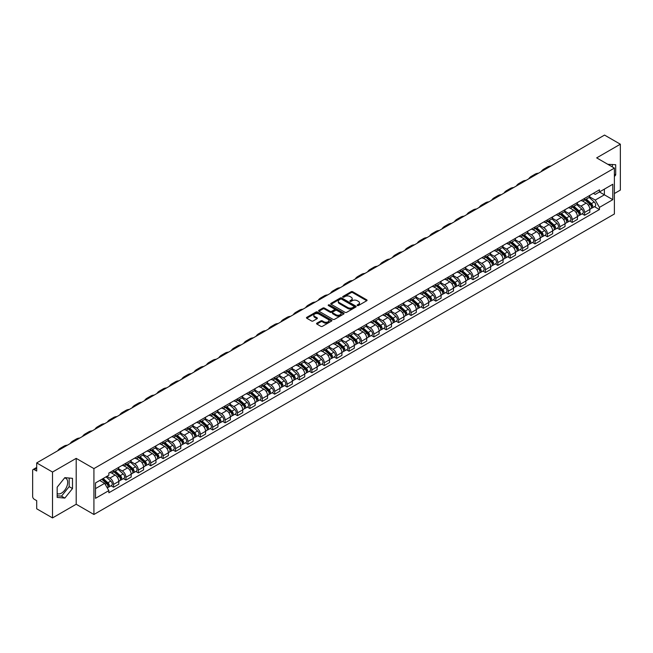 <?xml version="1.0" encoding="UTF-8"?>
<svg xmlns="http://www.w3.org/2000/svg" width="653" height="653" viewBox="0 0 653 653"><rect width="100%" height="100%" fill="white"/><g stroke="black" fill="none" stroke-linecap="round" stroke-linejoin="round"><path stroke-width="0.98" d="M357.354 305.522A0.775 0.449 0 0 0 358.448 305.522L366.733 300.739A1.102 0.637 0 0 0 367.059 300.29A1.102 0.637 0 0 0 366.733 299.841L352.693 291.736A1.102 0.637 0 0 0 351.134 291.736L342.849 296.519A0.775 0.449 0 0 0 343.935 297.148L345.013 296.527A3.526 2.041 0 0 1 350 296.527L351.175 297.205A3.526 2.041 0 0 1 352.204 298.65A3.526 2.041 0 0 1 351.175 300.086L350.098 300.707A0.775 0.449 0 0 0 351.192 301.335L352.261 300.715A3.526 2.041 0 0 1 357.256 300.715L358.424 301.392A3.526 2.041 0 0 1 359.46 302.837A3.526 2.041 0 0 1 358.424 304.274L357.354 304.894A0.775 0.449 0 0 0 357.354 305.522L357.354 304.894M607.886 164.352A8.767 5.061 -60 0 1 609.078 164.744A8.767 5.061 -60 0 1 610.016 165.584M64.582 477.955A8.767 5.061 -60 0 1 65.88 478.355A8.767 5.061 -60 0 1 67.218 485.375A8.767 5.061 -60 0 1 61.496 493.105A8.767 5.061 -60 0 1 57.162 493.562M316.893 323.162A1.102 0.637 0 0 0 316.566 323.619A1.102 0.637 0 0 0 316.893 324.068L320.835 326.337A1.102 0.637 0 0 0 322.394 326.337L331.593 321.023A1.102 0.637 0 0 0 331.92 320.574A1.102 0.637 0 0 0 331.593 320.125L317.554 312.02A1.102 0.637 0 0 0 315.995 312.02L306.796 317.334A1.102 0.637 0 0 0 306.469 317.782A1.102 0.637 0 0 0 306.796 318.231L311.546 320.982A1.102 0.637 0 0 0 313.114 320.982L317.048 318.705A1.102 0.637 0 0 0 317.374 318.256A1.102 0.637 0 0 0 317.048 317.807L314.689 316.444A2.947 1.706 0 0 1 313.824 315.236A2.947 1.706 0 0 1 315.644 313.669A2.947 1.706 0 0 1 318.86 314.036L328.108 319.374A2.947 1.706 0 0 1 328.965 320.574A2.947 1.706 0 0 1 327.145 322.149A2.947 1.706 0 0 1 323.929 321.782L322.394 320.892A1.102 0.637 0 0 0 320.835 320.892L316.893 323.162L316.893 324.068M93.918 468.601L76.197 458.373L52.518 472.046L36.699 462.912L604.539 135.081L620.35 144.207L596.671 157.879L614.391 168.107L93.918 468.601L93.918 514.482L614.391 213.988L614.391 168.107M345.086 312.338A1.102 0.637 0 0 0 346.645 312.338L355.852 307.024A1.102 0.637 0 0 0 356.179 306.575A1.102 0.637 0 0 0 355.852 306.118L341.813 298.013A1.102 0.637 0 0 0 340.254 298.013L331.047 303.327A1.102 0.637 0 0 0 330.728 303.776A1.102 0.637 0 0 0 331.047 304.233L345.086 312.338M328.663 305.694A0.775 0.449 0 0 1 329.447 305.8L329.447 304.886L343.723 313.122A1.102 0.637 0 0 1 344.049 313.571A1.102 0.637 0 0 1 343.723 314.028L334.524 319.341A1.102 0.637 0 0 1 332.957 319.341L318.917 311.228L318.917 310.33A1.102 0.637 0 0 0 318.599 310.779A1.102 0.637 0 0 0 318.917 311.228M318.917 310.33L322.86 308.061A1.102 0.637 0 0 1 324.419 308.061L330.116 311.342A1.102 0.637 0 0 0 331.675 311.342L334.287 309.832A1.102 0.637 0 0 0 334.605 309.383A1.102 0.637 0 0 0 334.287 308.934L328.361 305.514A0.775 0.449 0 0 1 329.447 304.886M52.518 472.046L52.518 517.919L36.699 508.793L36.699 500.671L34.242 499.251A2.245 1.298 -120 0 1 32.65 496.5L32.65 470.527A2.245 1.298 -120 0 1 33.115 469.499L36.699 467.434M614.391 193.525L620.35 190.088L620.35 144.207M52.518 517.919L76.197 504.247L93.918 514.482M36.699 462.912L36.699 471.033L34.242 469.613A2.245 1.298 -120 0 0 33.115 469.499M584.59 198.39A5.167 2.987 60 0 1 583.521 200.708L588.769 197.679A5.167 2.987 -120 0 0 589.839 195.361M577.146 203.956L580.933 206.144A5.167 2.987 60 0 1 584.59 212.47L589.839 209.442A5.167 2.987 -120 0 0 586.182 203.116L582.427 200.944M589.839 209.442L589.839 212.241L584.59 215.27L582.076 213.817M583.521 200.708A5.167 2.987 60 0 1 580.974 200.479M584.59 212.47L584.59 215.27M572.199 205.548A5.167 2.987 60 0 1 571.122 207.866L576.37 204.838A5.167 2.987 -120 0 0 577.44 202.52M569.685 220.975L572.199 222.428L577.44 219.4L577.44 216.6A5.167 2.987 -120 0 0 573.783 210.274L570.028 208.103M571.122 207.866A5.167 2.987 60 0 1 568.583 207.63M564.755 211.115L568.543 213.302A5.167 2.987 60 0 1 572.199 219.628L572.199 222.428M559.801 212.698A5.167 2.987 60 0 1 558.731 215.025L563.972 211.996A5.167 2.987 -120 0 0 565.041 209.678M557.287 228.134L559.801 229.587L565.041 226.558L565.041 223.759A5.167 2.987 -120 0 0 561.392 217.425L557.638 215.261M558.731 215.025A5.167 2.987 60 0 1 556.185 214.788M552.356 218.265L556.144 220.453A5.167 2.987 60 0 1 559.801 226.787L559.801 229.587M547.402 219.857A5.167 2.987 60 0 1 546.332 222.183L551.581 219.155A5.167 2.987 -120 0 0 552.65 216.829M544.888 235.292L547.402 236.745L552.65 233.717L552.65 230.917A5.167 2.987 -120 0 0 548.993 224.583L545.239 222.42M546.332 222.183A5.167 2.987 60 0 1 543.786 221.947M539.958 225.424L543.745 227.611A5.167 2.987 60 0 1 547.402 233.945L547.402 236.745M535.011 227.015A5.167 2.987 60 0 1 533.934 229.334L539.182 226.305A5.167 2.987 -120 0 0 540.251 223.987M532.497 242.451L535.011 243.896L540.251 240.867L540.251 238.076A5.167 2.987 -120 0 0 536.595 231.742L532.84 229.57M533.934 229.334A5.167 2.987 60 0 1 531.395 229.105M527.567 232.582L531.354 234.77A5.167 2.987 60 0 1 535.011 241.104L535.011 243.896M522.612 234.174A5.167 2.987 60 0 1 521.543 236.492L526.783 233.464A5.167 2.987 -120 0 0 527.853 231.146M520.098 249.601L522.612 251.054L527.853 248.026L527.853 245.226A5.167 2.987 -120 0 0 524.204 238.9L520.449 236.729M521.543 236.492A5.167 2.987 60 0 1 518.996 236.264M515.168 239.741L518.955 241.928A5.167 2.987 60 0 1 522.612 248.254L522.612 251.054M510.213 241.332A5.167 2.987 60 0 1 509.144 243.651L514.393 240.622A5.167 2.987 -120 0 0 515.462 238.304M507.699 256.76L510.213 258.213L515.462 255.184L515.462 252.385A5.167 2.987 -120 0 0 511.805 246.059L508.05 243.887M509.144 243.651A5.167 2.987 60 0 1 506.597 243.414M502.769 246.899L506.557 249.087A5.167 2.987 60 0 1 510.213 255.413L510.213 258.213M497.823 248.483A5.167 2.987 60 0 1 496.745 250.809L501.994 247.781A5.167 2.987 -120 0 0 503.063 245.455M495.309 263.918L497.823 265.371L503.063 262.343L503.063 259.543A5.167 2.987 -120 0 0 499.406 253.209L495.651 251.046M496.745 250.809A5.167 2.987 60 0 1 494.207 250.572M490.379 254.05L494.166 256.237A5.167 2.987 60 0 1 497.823 262.571L497.823 265.371M485.424 255.641A5.167 2.987 60 0 1 484.355 257.968L489.595 254.939A5.167 2.987 -120 0 0 490.664 252.613M482.91 271.077L485.424 272.53L490.664 269.501L490.664 266.702A5.167 2.987 -120 0 0 487.016 260.367L483.261 258.204M484.355 257.968A5.167 2.987 60 0 1 481.808 257.731M477.98 261.208L481.767 263.396A5.167 2.987 60 0 1 485.424 269.73L485.424 272.53M473.025 262.8A5.167 2.987 60 0 1 471.956 265.118L477.204 262.09A5.167 2.987 -120 0 0 478.274 259.772M470.511 278.227L473.025 279.68L478.274 276.652L478.274 273.86A5.167 2.987 -120 0 0 474.617 267.526L470.862 265.355M471.956 265.118A5.167 2.987 60 0 1 469.409 264.889M465.581 268.367L469.376 270.554A5.167 2.987 60 0 1 473.025 276.888L473.025 279.68M460.634 269.958A5.167 2.987 60 0 1 459.565 272.277L464.805 269.248A5.167 2.987 -120 0 0 465.875 266.93M458.12 285.385L460.634 286.838L465.875 283.81L465.875 281.01A5.167 2.987 -120 0 0 462.218 274.684L458.463 272.513M459.565 272.277A5.167 2.987 60 0 1 457.018 272.048M453.19 275.525L456.978 277.713A5.167 2.987 60 0 1 460.634 284.039L460.634 286.838M448.236 277.117A5.167 2.987 60 0 1 447.166 279.435L452.407 276.407A5.167 2.987 -120 0 0 453.476 274.089M445.721 292.544L448.236 293.997L453.484 290.969L453.484 288.169A5.167 2.987 -120 0 0 449.827 281.843L446.072 279.672M447.166 279.435A5.167 2.987 60 0 1 444.62 279.198M440.791 282.684L444.579 284.863A5.167 2.987 60 0 1 448.236 291.197L448.236 293.997M435.837 284.267A5.167 2.987 60 0 1 434.767 286.594L440.016 283.565A5.167 2.987 -120 0 0 441.085 281.239M433.323 299.703L435.837 301.155L441.085 298.127L441.085 295.327A5.167 2.987 -120 0 0 437.428 288.993L433.674 286.83M434.767 286.594A5.167 2.987 60 0 1 432.221 286.357M428.392 289.834L432.188 292.022A5.167 2.987 60 0 1 435.837 298.356L435.837 301.155M423.446 291.426A5.167 2.987 60 0 1 422.377 293.744L427.617 290.716A5.167 2.987 -120 0 0 428.686 288.397M420.932 306.861L423.446 308.314L428.686 305.286L428.686 302.486A5.167 2.987 -120 0 0 425.03 296.152L421.283 293.989M422.377 293.744A5.167 2.987 60 0 1 419.83 293.515M416.002 296.993L419.789 299.18A5.167 2.987 60 0 1 423.446 305.514L423.446 308.314M411.047 298.584A5.167 2.987 60 0 1 409.978 300.902L415.218 297.874A5.167 2.987 -120 0 0 416.296 295.556M408.533 314.011L411.047 315.464L416.296 312.436L416.296 309.636A5.167 2.987 -120 0 0 412.639 303.31L408.884 301.139M409.978 300.902A5.167 2.987 60 0 1 407.431 300.674M403.603 304.151L407.39 306.339A5.167 2.987 60 0 1 411.047 312.665L411.047 315.464M398.648 305.743A5.167 2.987 60 0 1 397.579 308.061L402.828 305.033A5.167 2.987 -120 0 0 403.897 302.714M396.134 321.17L398.648 322.623L403.897 319.595L403.897 316.795A5.167 2.987 -120 0 0 400.24 310.469L396.485 308.298M397.579 308.061A5.167 2.987 60 0 1 395.032 307.824M391.212 311.31L395 313.497A5.167 2.987 60 0 1 398.648 319.823L398.648 322.623M386.258 312.901A5.167 2.987 60 0 1 385.188 315.219L390.429 312.191A5.167 2.987 -120 0 0 391.498 309.873M383.744 328.328L386.258 329.781L391.498 326.753L391.498 323.953A5.167 2.987 -120 0 0 387.841 317.619L384.095 315.456M385.188 315.219A5.167 2.987 60 0 1 382.642 314.983M378.813 318.46L382.601 320.647A5.167 2.987 60 0 1 386.258 326.982L386.258 329.781M373.859 320.052A5.167 2.987 60 0 1 372.79 322.378L378.03 319.35A5.167 2.987 -120 0 0 379.107 317.023M371.345 335.487L373.859 336.94L379.107 333.912L379.107 331.112A5.167 2.987 -120 0 0 375.451 324.778L371.696 322.615M372.79 322.378A5.167 2.987 60 0 1 370.243 322.141M366.415 325.618L370.202 327.806A5.167 2.987 60 0 1 373.859 334.14L373.859 336.94M361.46 327.21A5.167 2.987 60 0 1 360.391 329.528L365.639 326.5A5.167 2.987 -120 0 0 366.708 324.182M358.946 342.645L361.46 344.09L366.708 341.07L366.708 338.27A5.167 2.987 -120 0 0 363.052 331.936L359.297 329.773M360.391 329.528A5.167 2.987 60 0 1 357.844 329.3M354.024 332.777L357.811 334.965A5.167 2.987 60 0 1 361.46 341.299L361.46 344.09M349.069 334.369A5.167 2.987 60 0 1 348 336.687L353.24 333.659A5.167 2.987 -120 0 0 354.31 331.34M346.555 349.796L349.069 351.249L354.31 348.22L354.31 345.421A5.167 2.987 -120 0 0 350.653 339.095L346.906 336.924M348 336.687A5.167 2.987 60 0 1 345.453 336.458M341.625 339.935L345.413 342.123A5.167 2.987 60 0 1 349.069 348.449L349.069 351.249M336.67 341.527A5.167 2.987 60 0 1 335.601 343.845L340.842 340.817A5.167 2.987 -120 0 0 341.919 338.499M334.156 356.954L336.67 358.407L341.919 355.379L341.919 352.579A5.167 2.987 -120 0 0 338.262 346.253L334.507 344.082M335.601 343.845A5.167 2.987 60 0 1 333.054 343.609M329.226 347.094L333.014 349.282A5.167 2.987 60 0 1 336.67 355.607L336.67 358.407M324.272 348.678A5.167 2.987 60 0 1 323.202 351.004L328.451 347.976A5.167 2.987 -120 0 0 329.52 345.657M321.758 364.113L324.272 365.566L329.52 362.537L329.52 359.738A5.167 2.987 -120 0 0 325.863 353.404L322.109 351.241M323.202 351.004A5.167 2.987 60 0 1 320.656 350.767M316.836 354.244L320.623 356.432A5.167 2.987 60 0 1 324.272 362.766L324.272 365.566M311.881 355.836A5.167 2.987 60 0 1 310.812 358.162L316.052 355.134A5.167 2.987 -120 0 0 317.121 352.808M309.367 371.271L311.881 372.724L317.121 369.696L317.121 366.896A5.167 2.987 -120 0 0 313.464 360.562L309.718 358.399M310.812 358.162A5.167 2.987 60 0 1 308.265 357.926M304.437 361.403L308.224 363.59A5.167 2.987 60 0 1 311.881 369.925L311.881 372.724M299.482 362.995A5.167 2.987 60 0 1 298.413 365.313L303.653 362.284A5.167 2.987 -120 0 0 304.731 359.966M296.968 378.43L299.482 379.875L304.731 376.846L304.731 374.055A5.167 2.987 -120 0 0 301.074 367.721L297.319 365.549M298.413 365.313A5.167 2.987 60 0 1 295.866 365.084M292.038 368.561L295.825 370.749A5.167 2.987 60 0 1 299.482 377.083L299.482 379.875M287.083 370.153A5.167 2.987 60 0 1 286.014 372.471L291.262 369.443A5.167 2.987 -120 0 0 292.332 367.125M284.569 385.58L287.083 387.033L292.332 384.005L292.332 381.205A5.167 2.987 -120 0 0 288.675 374.879L284.92 372.708M286.014 372.471A5.167 2.987 60 0 1 283.475 372.243M279.647 375.72L283.435 377.907A5.167 2.987 60 0 1 287.083 384.233L287.083 387.033M274.693 377.312A5.167 2.987 60 0 1 273.623 379.63L278.864 376.601A5.167 2.987 -120 0 0 279.933 374.283M272.179 392.739L274.693 394.192L279.933 391.163L279.933 388.364A5.167 2.987 -120 0 0 276.276 382.038L272.53 379.866M273.623 379.63A5.167 2.987 60 0 1 271.077 379.393M267.248 382.878L271.036 385.066A5.167 2.987 60 0 1 274.693 391.392L274.693 394.192M262.294 384.462A5.167 2.987 60 0 1 261.224 386.788L266.465 383.76A5.167 2.987 -120 0 0 267.542 381.434M259.78 399.897L262.294 401.35L267.542 398.322L267.542 395.522A5.167 2.987 -120 0 0 263.885 389.188L260.131 387.025M261.224 386.788A5.167 2.987 60 0 1 258.678 386.552M254.85 390.029L258.637 392.216A5.167 2.987 60 0 1 262.294 398.55L262.294 401.35M249.895 391.62A5.167 2.987 60 0 1 248.826 393.947L254.074 390.918A5.167 2.987 -120 0 0 255.143 388.592M247.381 407.056L249.895 408.509L255.143 405.48L255.143 402.681A5.167 2.987 -120 0 0 251.487 396.347L247.732 394.183M248.826 393.947A5.167 2.987 60 0 1 246.287 393.71M242.459 397.187L246.246 399.375A5.167 2.987 60 0 1 249.895 405.709L249.895 408.509M237.504 398.779A5.167 2.987 60 0 1 236.435 401.097L241.675 398.069A5.167 2.987 -120 0 0 242.745 395.751M234.99 414.206L237.504 415.659L242.745 412.631L242.745 409.839A5.167 2.987 -120 0 0 239.096 403.505L235.341 401.334M236.435 401.097A5.167 2.987 60 0 1 233.888 400.869M230.06 404.346L233.847 406.533A5.167 2.987 60 0 1 237.504 412.867L237.504 415.659M225.105 405.937A5.167 2.987 60 0 1 224.036 408.256L229.276 405.227A5.167 2.987 -120 0 0 230.354 402.909M222.591 421.365L225.105 422.817L230.354 419.789L230.354 416.989A5.167 2.987 -120 0 0 226.697 410.664L222.942 408.492M224.036 408.256A5.167 2.987 60 0 1 221.489 408.027M217.661 411.504L221.449 413.692A5.167 2.987 60 0 1 225.105 420.018L225.105 422.817M212.707 413.096A5.167 2.987 60 0 1 211.637 415.414L216.886 412.386A5.167 2.987 -120 0 0 217.955 410.068M210.193 428.523L212.707 429.976L217.955 426.948L217.955 424.148A5.167 2.987 -120 0 0 214.298 417.822L210.544 415.651M211.637 415.414A5.167 2.987 60 0 1 209.099 415.177M205.271 418.663L209.058 420.842A5.167 2.987 60 0 1 212.707 427.176L212.707 429.976M200.316 420.246A5.167 2.987 60 0 1 199.247 422.573L204.487 419.544A5.167 2.987 -120 0 0 205.556 417.218M197.802 435.682L200.316 437.135L205.556 434.106L205.556 431.306A5.167 2.987 -120 0 0 201.908 424.972L198.153 422.809M199.247 422.573A5.167 2.987 60 0 1 196.7 422.336M192.872 425.813L196.659 428.001A5.167 2.987 60 0 1 200.316 434.335L200.316 437.135M187.917 427.405A5.167 2.987 60 0 1 186.848 429.723L192.096 426.703A5.167 2.987 -120 0 0 193.166 424.377M185.403 442.84L187.917 444.293L193.166 441.265L193.166 438.465A5.167 2.987 -120 0 0 189.509 432.131L185.754 429.968M186.848 429.723A5.167 2.987 60 0 1 184.301 429.494M180.473 432.972L184.26 435.159A5.167 2.987 60 0 1 187.917 441.493L187.917 444.293M175.518 434.563A5.167 2.987 60 0 1 174.449 436.881L179.697 433.853A5.167 2.987 -120 0 0 180.767 431.535M173.004 449.99L175.526 451.443L180.767 448.415L180.767 445.624A5.167 2.987 -120 0 0 177.11 439.289L173.355 437.118M174.449 436.881A5.167 2.987 60 0 1 171.91 436.653M168.082 440.13L171.87 442.318A5.167 2.987 60 0 1 175.526 448.644L175.526 451.443M163.128 441.722A5.167 2.987 60 0 1 162.058 444.04L167.299 441.012A5.167 2.987 -120 0 0 168.368 438.694M160.614 457.149L163.128 458.602L168.368 455.574L168.368 452.774A5.167 2.987 -120 0 0 164.719 446.448L160.964 444.277M162.058 444.04A5.167 2.987 60 0 1 159.512 443.803M155.683 447.289L159.471 449.476A5.167 2.987 60 0 1 163.128 455.802L163.128 458.602M150.729 448.88A5.167 2.987 60 0 1 149.659 451.199L154.908 448.17A5.167 2.987 -120 0 0 155.977 445.852M148.215 464.307L150.729 465.76L155.977 462.732L155.977 459.932A5.167 2.987 -120 0 0 152.32 453.598L148.566 451.435M149.659 451.199A5.167 2.987 60 0 1 147.113 450.962M143.285 454.439L147.072 456.627A5.167 2.987 60 0 1 150.729 462.961L150.729 465.76M138.338 456.031A5.167 2.987 60 0 1 137.261 458.357L142.509 455.329A5.167 2.987 -120 0 0 143.578 453.002M135.816 471.466L138.338 472.919L143.578 469.891L143.578 467.091A5.167 2.987 -120 0 0 139.922 460.757L136.167 458.594M137.261 458.357A5.167 2.987 60 0 1 134.722 458.12M130.894 461.598L134.681 463.785A5.167 2.987 60 0 1 138.338 470.119L138.338 472.919M125.939 463.189A5.167 2.987 60 0 1 124.87 465.507L130.11 462.479A5.167 2.987 -120 0 0 131.18 460.161M123.425 478.625L125.939 480.069L131.18 477.049L131.18 474.249A5.167 2.987 -120 0 0 127.531 467.915L123.776 465.752M124.87 465.507A5.167 2.987 60 0 1 122.323 465.279M118.495 468.756L122.282 470.944A5.167 2.987 60 0 1 125.939 477.278L125.939 480.069M113.54 470.348A5.167 2.987 60 0 1 112.471 472.666L117.72 469.638A5.167 2.987 -120 0 0 118.789 467.319M111.026 485.775L113.54 487.228L118.789 484.2L118.789 481.4A5.167 2.987 -120 0 0 115.132 475.074L111.377 472.903M112.471 472.666A5.167 2.987 60 0 1 109.924 472.437M106.863 476.355L109.884 478.102A5.167 2.987 60 0 1 113.54 484.428L113.54 487.228M593.373 193.321L595.242 194.398L612.8 184.26L604.376 189.125L604.376 194.814L595.242 200.087L589.545 196.798M95.501 488.607L104.643 483.334L108.855 490.623L95.501 498.329L95.501 482.918L108.855 475.213L108.855 473.05L599.454 189.811L599.454 191.966L612.8 199.671L599.454 207.385L595.242 200.087M612.8 184.26L612.8 199.671M108.855 490.623L108.855 492.778L599.454 209.54L599.454 207.385M614.391 176.571L615.706 174.939L615.706 164.719L607.812 164.311M76.197 458.373L76.197 504.247M57.162 497.415L64.835 498.092L72.499 488.558L72.499 478.331L64.835 477.645L57.162 487.187L57.162 497.415M104.643 483.334L99.713 480.486M594.475 206.666L599.454 209.54M612.367 166.939L612.367 164.417M614.391 174.188L615.706 174.939M57.162 495.782L61.496 496.166L69.161 486.632L69.161 478.037M61.496 496.166L64.835 498.092M69.161 486.632L72.499 488.558M357.664 305.637L358.424 305.196A3.526 2.041 0 0 0 359.46 303.751L359.46 302.837M352.204 298.65L352.204 299.564A3.526 2.041 0 0 1 351.175 301L350.408 301.449M366.717 300.747L352.693 292.65A1.102 0.637 0 0 0 351.134 292.65L343.151 297.254M355.852 306.118L355.852 307.024L341.813 298.935A1.102 0.637 0 0 0 340.254 298.935L331.063 304.241M353.902 306.886A0.775 0.449 0 0 0 353.902 306.257L341.576 299.139A0.775 0.449 0 0 0 340.491 299.139L339.356 299.792A3.526 2.041 0 0 0 338.319 301.237A3.526 2.041 0 0 0 339.356 302.674L347.78 307.539A3.526 2.041 0 0 0 352.775 307.539L353.902 306.886L353.902 307.808A0.775 0.449 0 0 0 354.13 307.49L354.13 306.575M338.319 301.237L338.319 302.151A3.526 2.041 0 0 0 339.356 303.596L339.356 302.674M353.902 307.808L352.775 308.461A3.526 2.041 0 0 1 347.78 308.461L339.356 303.596M318.933 311.244L322.86 308.975L322.86 308.061M334.605 309.383L334.605 310.306A1.102 0.637 0 0 1 334.287 310.755L331.675 312.265A1.102 0.637 0 0 1 330.116 312.265L324.419 308.975A1.102 0.637 0 0 0 322.86 308.975M329.447 305.8L343.707 314.036M336.017 314.754A2.947 1.706 0 0 0 339.234 315.121A2.947 1.706 0 0 0 341.062 313.554A2.947 1.706 0 0 0 340.197 312.346L336.94 310.469A1.102 0.637 0 0 0 335.381 310.469L332.769 311.979A1.102 0.637 0 0 0 332.442 312.428A1.102 0.637 0 0 0 332.769 312.877L336.017 314.754L336.017 315.677A2.947 1.706 0 0 0 339.234 316.044A2.947 1.706 0 0 0 341.062 314.468L341.062 313.554M332.442 312.428L332.442 313.342A1.102 0.637 0 0 0 332.769 313.791L332.769 312.877M336.017 315.677L332.769 313.791M328.965 320.574L328.965 321.496A2.947 1.706 0 0 1 327.145 323.064A2.947 1.706 0 0 1 323.929 322.696L322.394 321.807A1.102 0.637 0 0 0 320.835 321.807L316.909 324.076M313.824 315.236L313.824 316.158A2.947 1.706 0 0 0 314.689 317.358L314.689 316.444M317.048 317.807L317.048 318.705L314.689 317.358M331.577 321.031L317.554 312.934A1.102 0.637 0 0 0 315.995 312.934L306.804 318.24M584.949 199.883L590.002 204.389A2.808 1.624 60 0 1 590.883 208.74L589.839 209.344M585.088 200.006L587.463 201.377M585.463 199.589L591.079 204.609A1.347 0.775 60 0 1 591.504 206.691A1.347 0.775 60 0 1 591.381 206.74M586.304 199.108L591.349 203.614A2.808 1.624 60 0 1 592.238 207.956A2.808 1.624 60 0 1 591.389 208.046M589.12 197.41L594.214 201.957A2.808 1.624 60 0 1 595.095 206.307L592.238 207.956M550.879 166.058A21.688 12.521 -120 0 0 547.41 167.062L543.753 169.168A21.688 12.521 -120 0 0 541.149 171.674M547.222 168.164A21.688 12.521 -120 0 0 543.753 169.168M572.559 207.042L577.603 211.548A2.808 1.624 60 0 1 578.485 215.89L577.44 216.494M572.689 207.164L575.064 208.536M573.065 206.748L578.689 211.76A1.347 0.775 60 0 1 579.105 213.849A1.347 0.775 60 0 1 578.982 213.898M573.905 206.258L578.958 210.772A2.808 1.624 60 0 1 579.84 215.115A2.808 1.624 60 0 1 578.991 215.204M576.721 204.569L581.815 209.115A2.808 1.624 60 0 1 582.696 213.458L579.84 215.115M560.16 214.2L565.212 218.706A2.808 1.624 60 0 1 566.094 223.048L565.041 223.653M560.29 214.315L562.674 215.686M560.666 213.906L566.29 218.918A1.347 0.775 60 0 1 566.714 221.008A1.347 0.775 60 0 1 566.592 221.057M561.507 213.417L566.559 217.922A2.808 1.624 60 0 1 567.441 222.273A2.808 1.624 60 0 1 566.592 222.363M564.323 211.727L569.424 216.274A2.808 1.624 60 0 1 570.306 220.616L567.441 222.273M538.488 173.216A21.688 12.521 -120 0 0 535.011 174.212L531.354 176.326A21.688 12.521 -120 0 0 528.75 178.832M534.831 175.322A21.688 12.521 -120 0 0 531.354 176.326M526.089 180.367A21.688 12.521 -120 0 0 522.612 181.371L518.955 183.485A21.688 12.521 -120 0 0 516.352 185.991M522.433 182.481A21.688 12.521 -120 0 0 518.955 183.485M547.761 221.351L552.813 225.865A2.808 1.624 60 0 1 553.695 230.207L552.65 230.811M547.9 221.473L550.275 222.844M548.275 221.057L553.891 226.077A1.347 0.775 60 0 1 554.315 228.158A1.347 0.775 60 0 1 554.193 228.207M549.116 220.575L554.168 225.081A2.808 1.624 60 0 1 555.05 229.423A2.808 1.624 60 0 1 554.201 229.513M551.932 218.886L557.025 223.432A2.808 1.624 60 0 1 557.907 227.775L555.05 229.423M535.37 228.509L540.415 233.015A2.808 1.624 60 0 1 541.296 237.366L540.251 237.97M535.501 228.632L537.876 230.003M535.876 228.215L541.5 233.235A1.347 0.775 60 0 1 541.917 235.317A1.347 0.775 60 0 1 541.794 235.366M536.717 227.734L541.77 232.239A2.808 1.624 60 0 1 542.651 236.582A2.808 1.624 60 0 1 541.802 236.672M539.533 226.044L544.626 230.591A2.808 1.624 60 0 1 545.508 234.933L542.651 236.582M522.971 235.668L528.024 240.173A2.808 1.624 60 0 1 528.906 244.516L527.853 245.128M523.102 235.79L525.485 237.161M523.477 235.374L529.101 240.386A1.347 0.775 60 0 1 529.526 242.475A1.347 0.775 60 0 1 529.403 242.524M524.318 234.892L529.371 239.398A2.808 1.624 60 0 1 530.252 243.74A2.808 1.624 60 0 1 529.403 243.83M527.134 233.194L532.236 237.741A2.808 1.624 60 0 1 533.117 242.092L530.252 243.74M513.691 187.525A21.688 12.521 -120 0 0 510.222 188.529L506.565 190.643A21.688 12.521 -120 0 0 503.961 193.149M510.034 189.639A21.688 12.521 -120 0 0 506.565 190.643M501.3 194.684A21.688 12.521 -120 0 0 497.823 195.688L494.166 197.794A21.688 12.521 -120 0 0 491.562 200.308M497.643 196.798A21.688 12.521 -120 0 0 494.166 197.794M488.901 201.842A21.688 12.521 -120 0 0 485.424 202.846L481.767 204.952A21.688 12.521 -120 0 0 479.163 207.458M485.244 203.948A21.688 12.521 -120 0 0 481.767 204.952M510.573 242.826L515.625 247.332A2.808 1.624 60 0 1 516.507 251.674L515.462 252.278M510.711 242.94L513.087 244.32M511.087 242.532L516.703 247.544A1.347 0.775 60 0 1 517.127 249.634A1.347 0.775 60 0 1 517.005 249.683M511.928 242.043L516.98 246.548A2.808 1.624 60 0 1 517.862 250.899A2.808 1.624 60 0 1 517.013 250.989M514.744 240.353L519.837 244.899A2.808 1.624 60 0 1 520.719 249.242L517.862 250.899M476.502 209.001A21.688 12.521 -120 0 0 473.033 209.997L469.376 212.111A21.688 12.521 -120 0 0 466.773 214.617M472.845 211.107A21.688 12.521 -120 0 0 469.376 212.111M498.182 249.985L503.226 254.49A2.808 1.624 60 0 1 504.108 258.833L503.063 259.437M498.312 250.099L500.688 251.47M498.688 249.691L504.312 254.703A1.347 0.775 60 0 1 504.728 256.784A1.347 0.775 60 0 1 504.606 256.833M499.529 249.201L504.581 253.707A2.808 1.624 60 0 1 505.463 258.049A2.808 1.624 60 0 1 504.614 258.147M502.345 247.511L507.438 252.058A2.808 1.624 60 0 1 508.32 256.4L505.463 258.049M464.112 216.151A21.688 12.521 -120 0 0 460.634 217.155L456.978 219.269A21.688 12.521 -120 0 0 454.374 221.775M460.455 218.265A21.688 12.521 -120 0 0 456.978 219.269M485.783 257.135L490.836 261.649A2.808 1.624 60 0 1 491.717 265.991L490.664 266.595M485.914 257.258L488.297 258.629M486.289 256.841L491.913 261.861A1.347 0.775 60 0 1 492.338 263.943A1.347 0.775 60 0 1 492.215 263.992M487.13 256.36L492.182 260.865A2.808 1.624 60 0 1 493.064 265.208A2.808 1.624 60 0 1 492.215 265.298M489.946 254.67L495.047 259.217A2.808 1.624 60 0 1 495.929 263.559L493.064 265.208M451.713 223.31A21.688 12.521 -120 0 0 448.236 224.314L444.579 226.42A21.688 12.521 -120 0 0 441.975 228.934M448.056 225.424A21.688 12.521 -120 0 0 444.579 226.42M473.384 264.294L478.437 268.799A2.808 1.624 60 0 1 479.318 273.15L478.274 273.754M473.523 264.416L475.898 265.787M473.898 264L479.514 269.02A1.347 0.775 60 0 1 479.939 271.101A1.347 0.775 60 0 1 479.816 271.15M474.739 263.518L479.792 268.024A2.808 1.624 60 0 1 480.673 272.366A2.808 1.624 60 0 1 479.824 272.456M477.555 261.829L482.649 266.375A2.808 1.624 60 0 1 483.53 270.717L480.673 272.366M439.314 230.468A21.688 12.521 -120 0 0 435.845 231.472L432.188 233.578A21.688 12.521 -120 0 0 429.584 236.084M435.657 232.574A21.688 12.521 -120 0 0 432.188 233.578M460.994 271.452L466.038 275.958A2.808 1.624 60 0 1 466.919 280.3L465.875 280.912M461.124 271.575L463.499 272.946M461.5 271.158L467.124 276.17A1.347 0.775 60 0 1 467.54 278.26A1.347 0.775 60 0 1 467.417 278.309M462.34 270.669L467.393 275.182A2.808 1.624 60 0 1 468.274 279.525A2.808 1.624 60 0 1 467.426 279.615M465.156 268.979L470.25 273.525A2.808 1.624 60 0 1 471.131 277.876L468.274 279.525M426.923 237.627A21.688 12.521 -120 0 0 423.446 238.631L419.789 240.737A21.688 12.521 -120 0 0 417.185 243.243M423.266 239.733A21.688 12.521 -120 0 0 419.789 240.737M448.595 278.611L453.647 283.116A2.808 1.624 60 0 1 454.529 287.459L453.476 288.063M448.725 278.725L451.109 280.104M449.101 278.317L454.725 283.329A1.347 0.775 60 0 1 455.149 285.418A1.347 0.775 60 0 1 455.027 285.467M449.941 277.827L454.994 282.333A2.808 1.624 60 0 1 455.876 286.683A2.808 1.624 60 0 1 455.027 286.773M452.758 276.137L457.859 280.684A2.808 1.624 60 0 1 458.741 285.026L455.876 286.683M414.524 244.785A21.688 12.521 -120 0 0 411.047 245.781L407.399 247.895A21.688 12.521 -120 0 0 404.787 250.401M410.868 246.891A21.688 12.521 -120 0 0 407.399 247.895M436.196 285.769L441.248 290.275A2.808 1.624 60 0 1 442.13 294.617L441.085 295.221M436.335 285.883L438.71 287.255M436.71 285.475L442.326 290.487A1.347 0.775 60 0 1 442.75 292.568A1.347 0.775 60 0 1 442.628 292.617M437.551 284.986L442.603 289.491A2.808 1.624 60 0 1 443.485 293.834A2.808 1.624 60 0 1 442.636 293.932M440.367 283.296L445.46 287.842A2.808 1.624 60 0 1 446.342 292.185L443.485 293.834M402.126 251.936A21.688 12.521 -120 0 0 398.656 252.94L395 255.054A21.688 12.521 -120 0 0 392.396 257.56M398.469 254.05A21.688 12.521 -120 0 0 395 255.054M423.805 292.919L428.85 297.433A2.808 1.624 60 0 1 429.731 301.776L428.686 302.38M423.936 293.042L426.311 294.413M424.311 292.626L429.935 297.646A1.347 0.775 60 0 1 430.351 299.727A1.347 0.775 60 0 1 430.229 299.776M425.152 292.144L430.205 296.65A2.808 1.624 60 0 1 431.086 300.992A2.808 1.624 60 0 1 430.237 301.082M427.968 290.454L433.061 295.001A2.808 1.624 60 0 1 433.943 299.343L431.086 300.992M389.735 259.094A21.688 12.521 -120 0 0 386.258 260.098L382.601 262.204A21.688 12.521 -120 0 0 379.997 264.718M386.078 261.208A21.688 12.521 -120 0 0 382.601 262.204M411.406 300.078L416.459 304.584A2.808 1.624 60 0 1 417.34 308.934L416.288 309.538M411.537 300.2L413.92 301.572M411.912 299.784L417.536 304.804A1.347 0.775 60 0 1 417.961 306.886A1.347 0.775 60 0 1 417.838 306.934M412.753 299.303L417.806 303.808A2.808 1.624 60 0 1 418.687 308.151A2.808 1.624 60 0 1 417.838 308.24M415.569 297.605L420.671 302.151A2.808 1.624 60 0 1 421.552 306.502L418.687 308.151M377.336 266.253A21.688 12.521 -120 0 0 373.859 267.257L370.21 269.363A21.688 12.521 -120 0 0 367.598 271.868M373.679 268.359A21.688 12.521 -120 0 0 370.21 269.363M399.007 307.236L404.06 311.742A2.808 1.624 60 0 1 404.942 316.085L403.897 316.697M399.146 307.359L401.522 308.73M399.522 306.943L405.138 311.954A1.347 0.775 60 0 1 405.562 314.044A1.347 0.775 60 0 1 405.44 314.093M400.362 306.453L405.415 310.967A2.808 1.624 60 0 1 406.297 315.309A2.808 1.624 60 0 1 405.448 315.399M403.179 304.763L408.272 309.31A2.808 1.624 60 0 1 409.153 313.652L406.297 315.309M364.937 273.411A21.688 12.521 -120 0 0 361.468 274.407L357.811 276.521A21.688 12.521 -120 0 0 355.208 279.027M361.28 275.517A21.688 12.521 -120 0 0 357.811 276.521M386.617 314.395L391.661 318.901A2.808 1.624 60 0 1 392.551 323.243L391.498 323.847M386.747 314.509L389.123 315.889M387.123 314.101L392.747 319.113A1.347 0.775 60 0 1 393.171 321.203A1.347 0.775 60 0 1 393.041 321.252M387.964 313.611L393.016 318.117A2.808 1.624 60 0 1 393.898 322.468A2.808 1.624 60 0 1 393.049 322.558M390.78 311.922L395.873 316.468A2.808 1.624 60 0 1 396.755 320.811L393.898 322.468M352.547 280.561A21.688 12.521 -120 0 0 349.069 281.565L345.413 283.68A21.688 12.521 -120 0 0 342.809 286.185M348.89 282.676A21.688 12.521 -120 0 0 345.413 283.68M374.218 321.554L379.271 326.059A2.808 1.624 60 0 1 380.152 330.402L379.099 331.006M374.349 321.668L376.732 323.039M374.724 321.252L380.348 326.271A1.347 0.775 60 0 1 380.772 328.353A1.347 0.775 60 0 1 380.65 328.402M375.565 320.77L380.617 325.276A2.808 1.624 60 0 1 381.499 329.618A2.808 1.624 60 0 1 380.65 329.708M378.389 319.08L383.482 323.627A2.808 1.624 60 0 1 384.364 327.969L381.499 329.618M340.148 287.72A21.688 12.521 -120 0 0 336.67 288.724L333.022 290.838A21.688 12.521 -120 0 0 330.41 293.344M336.491 289.834A21.688 12.521 -120 0 0 333.022 290.838M361.819 328.704L366.872 333.218A2.808 1.624 60 0 1 367.753 337.56L366.708 338.164M361.958 328.826L364.333 330.198M362.333 328.41L367.949 333.43A1.347 0.775 60 0 1 368.374 335.511A1.347 0.775 60 0 1 368.251 335.56M363.174 327.928L368.227 332.434A2.808 1.624 60 0 1 369.108 336.777A2.808 1.624 60 0 1 368.259 336.866M365.99 326.239L371.084 330.785A2.808 1.624 60 0 1 371.965 335.128L369.108 336.777M327.749 294.878A21.688 12.521 -120 0 0 324.28 295.882L320.623 297.988A21.688 12.521 -120 0 0 318.019 300.502M324.1 296.993A21.688 12.521 -120 0 0 320.623 297.988M349.428 335.862L354.473 340.368A2.808 1.624 60 0 1 355.363 344.719L354.31 345.323M349.559 335.985L351.934 337.356M349.935 335.569L355.559 340.588A1.347 0.775 60 0 1 355.983 342.67A1.347 0.775 60 0 1 355.852 342.719M350.775 335.087L355.828 339.593A2.808 1.624 60 0 1 356.709 343.935A2.808 1.624 60 0 1 355.861 344.025M353.591 333.389L358.685 337.936A2.808 1.624 60 0 1 359.566 342.286L356.709 343.935M315.358 302.037A21.688 12.521 -120 0 0 311.881 303.041L308.224 305.147A21.688 12.521 -120 0 0 305.62 307.653M311.701 304.143A21.688 12.521 -120 0 0 308.224 305.147M337.03 343.021L342.082 347.527A2.808 1.624 60 0 1 342.964 351.869L341.911 352.473M337.16 343.143L339.544 344.515M337.536 342.727L343.16 347.739A1.347 0.775 60 0 1 343.584 349.828A1.347 0.775 60 0 1 343.462 349.877M338.376 342.237L343.429 346.751A2.808 1.624 60 0 1 344.311 351.094A2.808 1.624 60 0 1 343.462 351.183M341.201 340.548L346.294 345.094A2.808 1.624 60 0 1 347.176 349.437L344.311 351.094M302.959 309.196A21.688 12.521 -120 0 0 299.482 310.191L295.833 312.305A21.688 12.521 -120 0 0 293.221 314.811M299.303 311.301A21.688 12.521 -120 0 0 295.833 312.305M324.631 350.179L329.683 354.685A2.808 1.624 60 0 1 330.565 359.028L329.52 359.632M324.77 350.294L327.145 351.665M325.145 349.886L330.761 354.897A1.347 0.775 60 0 1 331.185 356.987A1.347 0.775 60 0 1 331.063 357.036M325.986 349.396L331.038 353.902A2.808 1.624 60 0 1 331.92 358.252A2.808 1.624 60 0 1 331.071 358.342M328.802 347.706L333.895 352.253A2.808 1.624 60 0 1 334.777 356.595L331.92 358.252M290.561 316.346A21.688 12.521 -120 0 0 287.091 317.35L283.435 319.464A21.688 12.521 -120 0 0 280.831 321.97M286.912 318.46A21.688 12.521 -120 0 0 283.435 319.464M312.24 357.33L317.293 361.844A2.808 1.624 60 0 1 318.174 366.186L317.121 366.79M312.371 357.452L314.746 358.824M312.746 357.036L318.37 362.056A1.347 0.775 60 0 1 318.795 364.137A1.347 0.775 60 0 1 318.672 364.186M313.587 356.554L318.64 361.06A2.808 1.624 60 0 1 319.521 365.402A2.808 1.624 60 0 1 318.672 365.492M316.403 354.865L321.496 359.411A2.808 1.624 60 0 1 322.386 363.754L319.521 365.402M278.17 323.504A21.688 12.521 -120 0 0 274.693 324.508L271.036 326.622A21.688 12.521 -120 0 0 268.432 329.128M274.513 325.618A21.688 12.521 -120 0 0 271.036 326.622M299.841 364.488L304.894 368.994A2.808 1.624 60 0 1 305.775 373.345L304.722 373.949M299.972 364.611L302.355 365.982M300.347 364.194L305.971 369.214A1.347 0.775 60 0 1 306.396 371.296A1.347 0.775 60 0 1 306.273 371.345M301.196 363.713L306.241 368.219A2.808 1.624 60 0 1 307.122 372.561A2.808 1.624 60 0 1 306.273 372.651M304.012 362.023L309.106 366.57A2.808 1.624 60 0 1 309.987 370.912L307.122 372.561M265.771 330.663A21.688 12.521 -120 0 0 262.294 331.667L258.645 333.773A21.688 12.521 -120 0 0 256.033 336.287M262.114 332.777A21.688 12.521 -120 0 0 258.645 333.773M287.442 371.647L292.495 376.152A2.808 1.624 60 0 1 293.377 380.495L292.332 381.107M287.581 371.769L289.956 373.141M287.957 371.353L293.572 376.365A1.347 0.775 60 0 1 293.997 378.454A1.347 0.775 60 0 1 293.874 378.503M288.797 370.871L293.85 375.377A2.808 1.624 60 0 1 294.732 379.719A2.808 1.624 60 0 1 293.883 379.809M291.613 369.174L296.707 373.72A2.808 1.624 60 0 1 297.588 378.071L294.732 379.719M253.372 337.821A21.688 12.521 -120 0 0 249.903 338.825L246.246 340.931A21.688 12.521 -120 0 0 243.642 343.437M249.724 339.927A21.688 12.521 -120 0 0 246.246 340.931M275.052 378.805L280.104 383.311A2.808 1.624 60 0 1 280.986 387.653L279.933 388.257M275.182 378.92L277.558 380.299M275.558 378.511L281.182 383.523A1.347 0.775 60 0 1 281.606 385.613A1.347 0.775 60 0 1 281.484 385.662M276.399 378.022L281.451 382.527A2.808 1.624 60 0 1 282.333 386.878A2.808 1.624 60 0 1 281.484 386.968M279.215 376.332L284.308 380.879A2.808 1.624 60 0 1 285.198 385.221L282.333 386.878M240.981 344.98A21.688 12.521 -120 0 0 237.504 345.976L233.847 348.09A21.688 12.521 -120 0 0 231.244 350.596M237.325 347.086A21.688 12.521 -120 0 0 233.847 348.09M262.653 385.964L267.706 390.47A2.808 1.624 60 0 1 268.587 394.812L267.542 395.416M262.784 386.078L265.167 387.449M263.159 385.67L268.783 390.682A1.347 0.775 60 0 1 269.207 392.771A1.347 0.775 60 0 1 269.085 392.812M264.008 385.18L269.052 389.686A2.808 1.624 60 0 1 269.934 394.028A2.808 1.624 60 0 1 269.085 394.126M266.824 383.491L271.917 388.037A2.808 1.624 60 0 1 272.799 392.38L269.934 394.028M228.583 352.13A21.688 12.521 -120 0 0 225.105 353.134L221.457 355.248A21.688 12.521 -120 0 0 218.853 357.754M224.926 354.244A21.688 12.521 -120 0 0 221.457 355.248M250.254 393.114L255.307 397.628A2.808 1.624 60 0 1 256.188 401.97L255.143 402.575M250.393 393.237L252.768 394.608M250.768 392.82L256.384 397.84A1.347 0.775 60 0 1 256.809 399.922A1.347 0.775 60 0 1 256.686 399.971M251.609 392.339L256.662 396.844A2.808 1.624 60 0 1 257.543 401.187A2.808 1.624 60 0 1 256.694 401.277M254.425 390.649L259.519 395.196A2.808 1.624 60 0 1 260.4 399.538L257.543 401.187M216.184 359.289A21.688 12.521 -120 0 0 212.715 360.293L209.058 362.399A21.688 12.521 -120 0 0 206.454 364.913M212.535 361.403A21.688 12.521 -120 0 0 209.058 362.399M237.863 400.273L242.916 404.778A2.808 1.624 60 0 1 243.798 409.129L242.745 409.733M237.994 400.395L240.369 401.766M238.369 399.979L243.993 404.999A1.347 0.775 60 0 1 244.418 407.08A1.347 0.775 60 0 1 244.295 407.129M239.21 399.497L244.263 404.003A2.808 1.624 60 0 1 245.144 408.345A2.808 1.624 60 0 1 244.295 408.435M242.026 397.808L247.128 402.354A2.808 1.624 60 0 1 248.009 406.697L245.144 408.345M203.793 366.447A21.688 12.521 -120 0 0 200.316 367.451L196.659 369.557A21.688 12.521 -120 0 0 194.055 372.063M200.136 368.561A21.688 12.521 -120 0 0 196.659 369.557M225.465 407.431L230.517 411.937A2.808 1.624 60 0 1 231.399 416.279L230.354 416.892M225.595 407.554L227.979 408.925M225.971 407.137L231.595 412.149A1.347 0.775 60 0 1 232.019 414.239A1.347 0.775 60 0 1 231.897 414.288M226.82 406.648L231.864 411.161A2.808 1.624 60 0 1 232.746 415.504A2.808 1.624 60 0 1 231.897 415.594M229.636 404.958L234.729 409.504A2.808 1.624 60 0 1 235.611 413.855L232.746 415.504M191.394 373.606A21.688 12.521 -120 0 0 187.917 374.61L184.268 376.716A21.688 12.521 -120 0 0 181.665 379.222M187.738 375.712A21.688 12.521 -120 0 0 184.268 376.716M213.066 414.59L218.118 419.095A2.808 1.624 60 0 1 219 423.438L217.955 424.042M213.204 414.704L215.58 416.083M213.58 414.296L219.196 419.308A1.347 0.775 60 0 1 219.62 421.397A1.347 0.775 60 0 1 219.498 421.446M214.421 413.806L219.473 418.312A2.808 1.624 60 0 1 220.355 422.662A2.808 1.624 60 0 1 219.506 422.752M217.237 412.116L222.33 416.663A2.808 1.624 60 0 1 223.212 421.005L220.355 422.662M178.995 380.764A21.688 12.521 -120 0 0 175.526 381.76L171.87 383.874A21.688 12.521 -120 0 0 169.266 386.38M175.347 382.87A21.688 12.521 -120 0 0 171.87 383.874M200.675 421.748L205.728 426.254A2.808 1.624 60 0 1 206.609 430.596L205.556 431.2M200.806 421.862L203.181 423.234M201.181 421.454L206.805 426.466A1.347 0.775 60 0 1 207.23 428.548A1.347 0.775 60 0 1 207.107 428.597M202.022 420.965L207.074 425.47A2.808 1.624 60 0 1 207.956 429.813A2.808 1.624 60 0 1 207.107 429.911M204.838 419.275L209.94 423.821A2.808 1.624 60 0 1 210.821 428.164L207.956 429.813M166.605 387.915A21.688 12.521 -120 0 0 163.128 388.919L159.471 391.033A21.688 12.521 -120 0 0 156.867 393.539M162.948 390.029A21.688 12.521 -120 0 0 159.471 391.033M188.276 428.899L193.329 433.412A2.808 1.624 60 0 1 194.21 437.755L193.166 438.359M188.407 429.021L190.79 430.392M188.79 428.605L194.406 433.625A1.347 0.775 60 0 1 194.831 435.706A1.347 0.775 60 0 1 194.708 435.755M189.631 428.123L194.676 432.629A2.808 1.624 60 0 1 195.557 436.971A2.808 1.624 60 0 1 194.716 437.061M192.447 426.433L197.541 430.98A2.808 1.624 60 0 1 198.422 435.322L195.557 436.971M154.206 395.073A21.688 12.521 -120 0 0 150.729 396.077L147.08 398.183A21.688 12.521 -120 0 0 144.476 400.697M150.549 397.187A21.688 12.521 -120 0 0 147.08 398.183M175.877 436.057L180.93 440.563A2.808 1.624 60 0 1 181.812 444.913L180.767 445.517M176.016 436.18L178.391 437.551M176.392 435.763L182.007 440.783A1.347 0.775 60 0 1 182.432 442.865A1.347 0.775 60 0 1 182.309 442.914M177.232 435.282L182.285 439.787A2.808 1.624 60 0 1 183.167 444.13A2.808 1.624 60 0 1 182.318 444.22M180.048 433.584L185.142 438.13A2.808 1.624 60 0 1 186.023 442.481L183.167 444.13M141.807 402.232A21.688 12.521 -120 0 0 138.338 403.236L134.681 405.342A21.688 12.521 -120 0 0 132.077 407.847M138.158 404.338A21.688 12.521 -120 0 0 134.681 405.342M163.487 443.216L168.539 447.721A2.808 1.624 60 0 1 169.421 452.064L168.368 452.676M163.617 443.338L165.993 444.709M163.993 442.922L169.617 447.934A1.347 0.775 60 0 1 170.041 450.023A1.347 0.775 60 0 1 169.919 450.072M164.834 442.432L169.886 446.946A2.808 1.624 60 0 1 170.768 451.288A2.808 1.624 60 0 1 169.919 451.378M167.65 440.742L172.751 445.289A2.808 1.624 60 0 1 173.633 449.631L170.768 451.288M129.416 409.39A21.688 12.521 -120 0 0 125.939 410.386L122.282 412.5A21.688 12.521 -120 0 0 119.679 415.006M125.76 411.496A21.688 12.521 -120 0 0 122.282 412.5M151.088 450.374L156.14 454.88A2.808 1.624 60 0 1 157.022 459.222L155.977 459.826M151.218 450.488L153.602 451.868M151.602 450.08L157.218 455.092A1.347 0.775 60 0 1 157.642 457.182A1.347 0.775 60 0 1 157.52 457.231M152.443 449.59L157.487 454.096A2.808 1.624 60 0 1 158.369 458.447A2.808 1.624 60 0 1 157.528 458.537M155.259 447.901L160.352 452.447A2.808 1.624 60 0 1 161.234 456.79L158.369 458.447M117.018 416.541A21.688 12.521 -120 0 0 113.549 417.545L109.892 419.659A21.688 12.521 -120 0 0 107.288 422.165M113.361 418.655A21.688 12.521 -120 0 0 109.892 419.659M138.689 457.533L143.742 462.038A2.808 1.624 60 0 1 144.623 466.381L143.578 466.985M138.828 457.647L141.203 459.018M139.203 457.231L144.819 462.251A1.347 0.775 60 0 1 145.244 464.332A1.347 0.775 60 0 1 145.121 464.381M140.044 456.749L145.097 461.255A2.808 1.624 60 0 1 145.978 465.597A2.808 1.624 60 0 1 145.129 465.687M142.86 455.059L147.953 459.606A2.808 1.624 60 0 1 148.835 463.948L145.978 465.597M104.619 423.699A21.688 12.521 -120 0 0 101.15 424.703L97.493 426.817A21.688 12.521 -120 0 0 94.889 429.323M100.97 425.813A21.688 12.521 -120 0 0 97.493 426.817M126.298 464.683L131.351 469.197A2.808 1.624 60 0 1 132.233 473.539L131.18 474.143M126.429 464.805L128.804 466.177M126.804 464.389L132.428 469.409A1.347 0.775 60 0 1 132.853 471.49A1.347 0.775 60 0 1 132.73 471.539M127.645 463.908L132.698 468.413A2.808 1.624 60 0 1 133.579 472.756A2.808 1.624 60 0 1 132.73 472.845M130.461 462.218L135.563 466.764A2.808 1.624 60 0 1 136.444 471.107L133.579 472.756M92.228 430.858A21.688 12.521 -120 0 0 88.751 431.862L85.094 433.967A21.688 12.521 -120 0 0 82.49 436.482M88.571 432.972A21.688 12.521 -120 0 0 85.094 433.967M113.9 471.841L118.952 476.347A2.808 1.624 60 0 1 119.834 480.698L118.789 481.302M114.038 471.964L116.414 473.335M114.414 471.548L120.03 476.568A1.347 0.775 60 0 1 120.454 478.649A1.347 0.775 60 0 1 120.332 478.698M115.254 471.066L120.299 475.572A2.808 1.624 60 0 1 121.189 479.914A2.808 1.624 60 0 1 120.34 480.004M118.071 469.368L123.164 473.915A2.808 1.624 60 0 1 124.046 478.265L121.189 479.914M79.829 438.016A21.688 12.521 -120 0 0 76.36 439.02L72.703 441.126A21.688 12.521 -120 0 0 70.1 443.632M76.172 440.122A21.688 12.521 -120 0 0 72.703 441.126M101.811 479.278L106.553 483.506A2.808 1.624 60 0 1 107.435 487.848L107.296 487.93M101.86 479.245L104.015 480.494M102.325 478.984L107.639 483.718A1.347 0.775 60 0 1 108.055 485.808A1.347 0.775 60 0 1 107.933 485.856M103.166 478.494L107.908 482.73A2.808 1.624 60 0 1 108.79 487.073A2.808 1.624 60 0 1 107.941 487.162M106.023 476.845L110.765 481.073A2.808 1.624 60 0 1 111.647 485.416L108.79 487.073M67.43 445.175A21.688 12.521 -120 0 0 63.961 446.17L60.305 448.285A21.688 12.521 -120 0 0 57.701 450.79M63.782 447.281A21.688 12.521 -120 0 0 60.305 448.285M125.939 477.278L131.18 474.249M138.338 470.119L143.578 467.091M150.729 462.961L155.977 459.932M163.128 455.802L168.368 452.774M175.526 448.644L180.767 445.624M187.917 441.493L193.166 438.465M200.316 434.335L205.556 431.306M212.707 427.176L217.955 424.148M225.105 420.018L230.354 416.989M237.504 412.867L242.745 409.839M249.895 405.709L255.143 402.681M262.294 398.55L267.542 395.522M274.693 391.392L279.933 388.364M287.083 384.233L292.332 381.205M299.482 377.083L304.731 374.055M311.881 369.925L317.121 366.896M324.272 362.766L329.52 359.738M336.67 355.607L341.919 352.579M349.069 348.449L354.31 345.421M361.46 341.299L366.708 338.27M373.859 334.14L379.107 331.112M386.258 326.982L391.498 323.953M398.648 319.823L403.897 316.795M411.047 312.665L416.296 309.636M423.446 305.514L428.686 302.486M435.837 298.356L441.085 295.327M448.236 291.197L453.484 288.169M460.634 284.039L465.875 281.01M473.025 276.888L478.274 273.86M485.424 269.73L490.664 266.702M497.823 262.571L503.063 259.543M510.213 255.413L515.462 252.385M522.612 248.254L527.853 245.226M535.011 241.104L540.251 238.076M547.402 233.945L552.65 230.917M559.801 226.787L565.041 223.759M572.199 219.628L577.44 216.6M113.54 484.428L118.789 481.4M109.884 478.102L115.132 475.074M122.282 470.944L127.531 467.915M134.681 463.785L139.922 460.757M147.072 456.627L152.32 453.598M159.471 449.476L164.719 446.448M171.87 442.318L177.11 439.289M184.26 435.159L189.509 432.131M196.659 428.001L201.908 424.972M209.058 420.842L214.298 417.822M221.449 413.692L226.697 410.664M233.847 406.533L239.096 403.505M246.246 399.375L251.487 396.347M258.637 392.216L263.885 389.188M271.036 385.066L276.276 382.038M283.435 377.907L288.675 374.879M295.825 370.749L301.074 367.721M308.224 363.59L313.464 360.562M320.623 356.432L325.863 353.404M333.014 349.282L338.262 346.253M345.413 342.123L350.653 339.095M357.811 334.965L363.052 331.936M370.202 327.806L375.451 324.778M382.601 320.647L387.841 317.619M395 313.497L400.24 310.469M407.39 306.339L412.639 303.31M419.789 299.18L425.03 296.152M432.188 292.022L437.428 288.993M444.579 284.863L449.827 281.843M456.978 277.713L462.218 274.684M469.376 270.554L474.617 267.526M481.767 263.396L487.016 260.367M494.166 256.237L499.406 253.209M506.557 249.087L511.805 246.059M518.955 241.928L524.204 238.9M531.354 234.77L536.595 231.742M543.745 227.611L548.993 224.583M556.144 220.453L561.392 217.425M568.543 213.302L573.783 210.274M580.933 206.144L586.182 203.116M36.699 468.193L34.242 469.613M358.424 305.196L358.424 304.274M350.098 301.335L350.098 300.707M351.175 301L351.175 300.086M342.849 297.148L342.849 296.519M351.134 292.65L351.134 291.736M352.693 292.65L352.693 291.736M366.733 300.739L366.733 299.841M331.047 304.233L331.047 303.327M340.254 298.935L340.254 298.013M341.813 298.935L341.813 298.013M347.78 308.461L347.78 307.539M352.775 308.461L352.775 307.539M324.419 308.975L324.419 308.061M330.116 312.265L330.116 311.342M331.675 312.265L331.675 311.342M334.287 310.755L334.287 309.832M343.723 314.028L343.723 313.122M320.835 321.807L320.835 320.892M322.394 321.807L322.394 320.892M323.929 322.696L323.929 321.782M306.796 318.231L306.796 317.334M315.995 312.934L315.995 312.02M317.554 312.934L317.554 312.02M331.593 321.023L331.593 320.125M590.002 204.389L588.426 205.303M591.781 206.07L591.275 206.364M594.214 201.957L591.349 203.614M577.603 211.548L576.028 212.454M579.391 213.229L578.885 213.523M581.815 209.115L578.958 210.772M565.212 218.706L563.637 219.612M566.992 220.388L566.486 220.681M569.424 216.274L566.559 217.922M552.813 225.865L551.238 226.771M554.593 227.546L554.087 227.84M557.025 223.432L554.168 225.081M540.415 233.015L538.839 233.929M542.202 234.705L541.696 234.99M544.626 230.591L541.77 232.239M528.024 240.173L526.449 241.088M529.803 241.855L529.297 242.149M532.236 237.741L529.371 239.398M515.625 247.332L514.05 248.238M517.405 249.013L516.898 249.307M519.837 244.899L516.98 246.548M503.226 254.49L501.651 255.396M505.014 256.172L504.508 256.466M507.438 252.058L504.581 253.707M490.836 261.649L489.26 262.555M492.615 263.33L492.109 263.616M495.047 259.217L492.182 260.865M478.437 268.799L476.861 269.713M480.216 270.481L479.71 270.775M482.649 266.375L479.792 268.024M466.038 275.958L464.463 276.872M467.826 277.639L467.319 277.933M470.25 273.525L467.393 275.182M453.647 283.116L452.072 284.022M455.427 284.798L454.921 285.092M457.859 280.684L454.994 282.333M441.248 290.275L439.673 291.181M443.028 291.956L442.522 292.25M445.46 287.842L442.603 289.491M428.85 297.433L427.274 298.339M430.637 299.115L430.131 299.401M433.061 295.001L430.205 296.65M416.459 304.584L414.884 305.498M418.238 306.265L417.732 306.559M420.671 302.151L417.806 303.808M404.06 311.742L402.485 312.656M405.839 313.424L405.333 313.718M408.272 309.31L405.415 310.967M391.661 318.901L390.094 319.807M393.449 320.582L392.943 320.876M395.873 316.468L393.016 318.117M379.271 326.059L377.695 326.965M381.05 327.741L380.544 328.035M383.482 323.627L380.617 325.276M366.872 333.218L365.296 334.124M368.651 334.899L368.145 335.185M371.084 330.785L368.227 332.434M354.473 340.368L352.906 341.282M356.26 342.05L355.754 342.343M358.685 337.936L355.828 339.593M342.082 347.527L340.507 348.433M343.862 349.208L343.356 349.502M346.294 345.094L343.429 346.751M329.683 354.685L328.108 355.591M331.463 356.367L330.957 356.66M333.895 352.253L331.038 353.902M317.293 361.844L315.717 362.75M319.072 363.525L318.566 363.819M321.496 359.411L318.64 361.06M304.894 368.994L303.319 369.908M306.673 370.684L306.167 370.969M309.106 366.57L306.241 368.219M292.495 376.152L290.92 377.067M294.274 377.834L293.768 378.128M296.707 373.72L293.85 375.377M280.104 383.311L278.529 384.217M281.884 384.992L281.378 385.286M284.308 380.879L281.451 382.527M267.706 390.47L266.13 391.376M269.485 392.151L268.979 392.445M271.917 388.037L269.052 389.686M255.307 397.628L253.731 398.534M257.086 399.31L256.58 399.595M259.519 395.196L256.662 396.844M242.916 404.778L241.341 405.693M244.695 406.46L244.189 406.754M247.128 402.354L244.263 404.003M230.517 411.937L228.942 412.851M232.297 413.618L231.791 413.912M234.729 409.504L231.864 411.161M218.118 419.095L216.543 420.001M219.906 420.777L219.392 421.071M222.33 416.663L219.473 418.312M205.728 426.254L204.152 427.16M207.507 427.935L207.001 428.229M209.94 423.821L207.074 425.47M193.329 433.412L191.753 434.318M195.108 435.094L194.602 435.38M197.541 430.98L194.676 432.629M180.93 440.563L179.355 441.477M182.718 442.244L182.211 442.538M185.142 438.13L182.285 439.787M168.539 447.721L166.964 448.635M170.319 449.403L169.813 449.697M172.751 445.289L169.886 446.946M156.14 454.88L154.565 455.786M157.92 456.561L157.414 456.855M160.352 452.447L157.487 454.096M143.742 462.038L142.166 462.944M145.529 463.72L145.023 464.014M147.953 459.606L145.097 461.255M131.351 469.197L129.776 470.103M133.13 470.878L132.624 471.164M135.563 466.764L132.698 468.413M118.952 476.347L117.377 477.261M120.732 478.029L120.225 478.322M123.164 473.915L120.299 475.572M106.553 483.506L105.198 484.289M108.341 485.187L107.835 485.481M110.765 481.073L107.908 482.73"/></g></svg>

